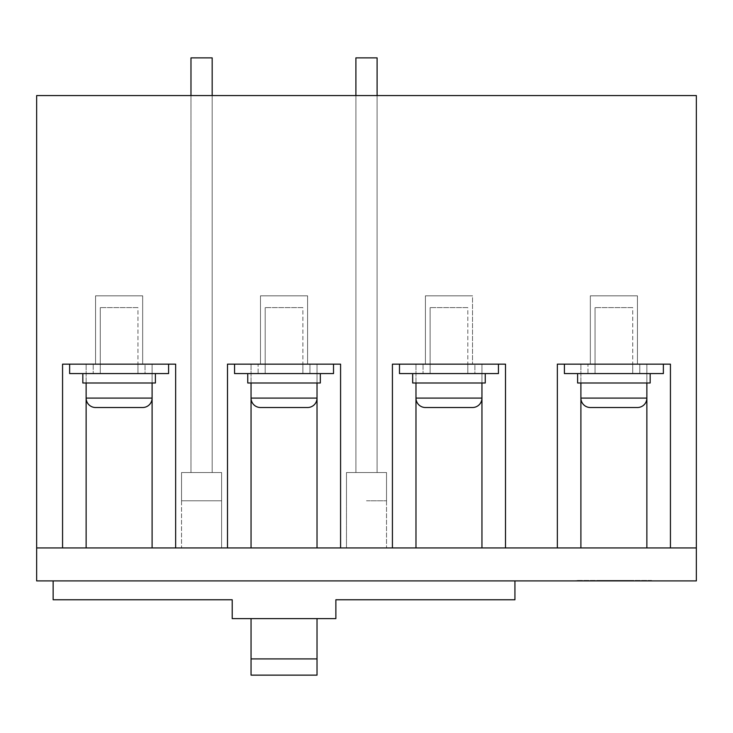 <?xml version="1.0" encoding="UTF-8"?>
<svg xmlns="http://www.w3.org/2000/svg" width="733" height="733" viewBox="0 0 733 733"><rect width="100%" height="100%" fill="white"/><g stroke="black" fill="none" stroke-linecap="round" stroke-linejoin="round"><path stroke-width="0.55" stroke-dasharray="3.67 2.75" d="M366.5 472.538L386.529 472.538L346.471 472.538L386.529 472.538L386.529 547.927L346.471 547.927L386.529 547.927L346.471 547.927L386.529 547.927L386.529 472.538L346.471 472.538L346.471 547.927L346.471 472.538L366.5 472.538M355.899 95.565L355.899 472.538L355.899 57.87L377.101 57.87L355.899 57.87L377.101 57.87L377.101 472.538L377.101 95.565L377.101 472.538L377.101 95.565L355.899 95.565L355.899 472.538L355.899 95.565L377.101 95.565M366.5 500.804L386.529 500.804L366.5 500.804M181.546 472.538L221.604 472.538L181.546 472.538L181.546 547.927L221.604 547.927L181.546 547.927L221.604 547.927L181.546 547.927L181.546 472.538L221.604 472.538L221.604 547.927L221.604 472.538L181.546 472.538L221.604 472.538L181.546 472.538L221.604 472.538L181.546 472.538L181.546 500.804L221.604 500.804L181.546 500.804L221.604 500.804L181.546 500.804L181.546 472.538M36.65 580.912L696.35 580.912L696.35 547.927L36.65 547.927L696.35 547.927L670.429 547.927L670.429 364.154L670.429 547.927L505.504 547.927L505.504 364.154L505.504 547.927L340.579 547.927L340.579 364.154L340.579 547.927L175.654 547.927L175.654 364.154L86.127 364.154L175.654 364.154L175.654 547.927L36.65 547.927L36.65 580.912M514.933 580.912L53.142 580.912L514.933 580.912L514.933 599.759L335.87 599.759L335.87 618.615L232.205 618.615L232.205 599.759L53.142 599.759L53.142 580.912M576.193 580.912L651.582 580.912L576.193 580.912L576.193 580.444L651.582 580.444L651.582 580.912M696.35 547.927L696.35 95.565L36.65 95.565L36.65 547.927M557.346 547.927L557.346 364.154L557.346 547.927L557.346 364.154L670.429 364.154L580.903 364.154L670.429 364.154L670.429 547.927M392.421 547.927L392.421 364.154L392.421 547.927L392.421 364.154L505.504 364.154L415.978 364.154L505.504 364.154L505.504 547.927M227.496 547.927L227.496 364.154L227.496 547.927L227.496 364.154L340.579 364.154L251.053 364.154L340.579 364.154L340.579 547.927M62.571 547.927L62.571 364.154L62.571 547.927L62.571 364.154L175.654 364.154L175.654 547.927M317.022 675.13L317.022 618.615L251.053 618.615L317.022 618.615L251.053 618.615L251.053 675.13M251.053 618.615L317.022 618.542L251.053 618.615M425.406 295.83L472.519 295.83L425.406 295.83L425.406 364.154L472.519 364.154L425.406 364.154L472.519 364.154L425.406 364.154L425.406 295.83L472.519 295.83L472.519 364.154L472.519 295.83L425.406 295.83M95.556 364.154L142.669 364.154L95.556 364.154L142.669 364.154L95.556 364.154L95.556 295.83L142.669 295.83L142.669 364.154L142.669 295.83L95.556 295.83L95.556 364.154M590.331 364.154L637.444 364.154L590.331 364.154L637.444 364.154L590.331 364.154L590.331 295.83L637.444 295.83L637.444 364.154L637.444 295.83L590.331 295.83L590.331 364.154M260.481 364.154L307.594 364.154L260.481 364.154L307.594 364.154L260.481 364.154L260.481 295.83L307.594 295.83L307.594 364.154L307.594 295.83L260.481 295.83L260.481 364.154M590.331 295.83L637.444 295.83L590.331 295.83M260.481 295.83L307.594 295.83L260.481 295.83M95.556 295.83L142.669 295.83L95.556 295.83M212.176 95.565L212.176 472.538L212.176 95.565L190.974 95.565L190.974 472.538L201.575 472.538L190.974 472.538L190.974 95.565L212.176 95.565L190.974 95.565L212.176 95.565L212.176 472.538L212.176 57.87L190.974 57.87L201.575 57.87L190.974 57.87L190.974 472.538L190.974 95.565M627.503 580.912L597.395 580.912L630.38 580.912L627.503 580.912L627.503 580.444L630.38 580.444L597.395 580.444L627.503 580.444M651.582 580.444L576.193 580.444M600.272 580.912L600.272 580.444M597.395 580.912L597.395 580.444L597.395 580.912M602.105 580.912L602.105 580.444L602.105 580.912M630.38 580.912L630.38 580.444L630.38 580.912M625.67 580.912L625.67 580.444L625.67 580.912M155.396 373.583L82.829 373.583L155.396 373.583L155.396 383.002L82.829 383.002L155.396 383.002L82.829 383.002L82.829 373.583L155.396 373.583L82.829 373.583M86.127 383.002L152.097 383.002L86.127 383.002L152.097 383.002L86.127 383.002L86.127 398.083A9.428 9.428 0 0 0 95.556 407.511L142.669 407.511L95.556 407.511M137.96 373.583L100.265 373.583L137.96 373.583L137.96 307.613L100.265 307.613L137.96 307.613L100.265 307.613L137.96 307.613L137.96 373.583L100.265 373.583L100.265 307.613L100.265 373.583L137.96 373.583L100.265 373.583L137.96 373.583L137.96 364.154L100.265 364.154L137.96 364.154L100.265 364.154L137.96 364.154L137.96 373.583L100.265 373.583L100.265 364.154L100.265 373.583L137.96 373.583M320.321 373.583L247.754 373.583L320.321 373.583L320.321 383.002L247.754 383.002L320.321 383.002L247.754 383.002L247.754 373.583L320.321 373.583L247.754 373.583M251.053 383.002L317.022 383.002L251.053 383.002L317.022 383.002L251.053 383.002L251.053 398.083A9.428 9.428 0 0 0 260.481 407.511L307.594 407.511L260.481 407.511M302.885 373.583L265.19 373.583L302.885 373.583L302.885 307.613L265.19 307.613L302.885 307.613L265.19 307.613L302.885 307.613L302.885 373.583L265.19 373.583L265.19 307.613L265.19 373.583L302.885 373.583L265.19 373.583L302.885 373.583L302.885 364.154L265.19 364.154L302.885 364.154L265.19 364.154L302.885 364.154L302.885 373.583L265.19 373.583L265.19 364.154L265.19 373.583L302.885 373.583M485.246 373.583L412.679 373.583L485.246 373.583L485.246 383.002L412.679 383.002L485.246 383.002L412.679 383.002L412.679 373.583L485.246 373.583L412.679 373.583M415.978 383.002L481.947 383.002L415.978 383.002L481.947 383.002L415.978 383.002L415.978 398.083A9.428 9.428 0 0 0 425.406 407.511L472.519 407.511L425.406 407.511M467.81 373.583L430.115 373.583L467.81 373.583L467.81 307.613L430.115 307.613L467.81 307.613L430.115 307.613L467.81 307.613L467.81 373.583L430.115 373.583L430.115 307.613L430.115 373.583L467.81 373.583L430.115 373.583L467.81 373.583L467.81 364.154L430.115 364.154L467.81 364.154L430.115 364.154L467.81 364.154L467.81 373.583L430.115 373.583L430.115 364.154L430.115 373.583L467.81 373.583M650.171 373.583L577.604 373.583L650.171 373.583L650.171 383.002L577.604 383.002L650.171 383.002L577.604 383.002L577.604 373.583L650.171 373.583L577.604 373.583M580.903 383.002L646.873 383.002L580.903 383.002L646.873 383.002L580.903 383.002L580.903 398.083A9.428 9.428 0 0 0 590.331 407.511L637.444 407.511L590.331 407.511M632.735 373.583L595.04 373.583L632.735 373.583L632.735 307.613L595.04 307.613L632.735 307.613L595.04 307.613L632.735 307.613L632.735 373.583L595.04 373.583L595.04 307.613L595.04 373.583L632.735 373.583L595.04 373.583L632.735 373.583L632.735 364.154L595.04 364.154L632.735 364.154L595.04 364.154L632.735 364.154L632.735 373.583L595.04 373.583L595.04 364.154L595.04 373.583L632.735 373.583M646.873 383.002L646.873 398.083A9.428 9.428 0 0 1 637.444 407.511M481.947 383.002L481.947 398.083A9.428 9.428 0 0 1 472.519 407.511M317.022 383.002L317.022 398.083A9.428 9.428 0 0 1 307.594 407.511M152.097 383.002L152.097 398.083A9.428 9.428 0 0 1 142.669 407.511M333.515 364.154L234.56 364.154L309.958 364.154L258.117 364.154L258.117 373.583L309.958 373.583L258.117 373.583L258.117 364.154L234.56 364.154L234.56 373.583L333.515 373.583L309.958 373.583L309.958 364.154L309.958 373.583L333.515 373.583L333.515 364.154L309.958 364.154L333.515 364.154L333.515 373.583L333.515 364.154M234.56 373.583L258.117 373.583L234.56 373.583L234.56 364.154L234.56 373.583M498.44 364.154L423.042 364.154L474.883 364.154L474.883 373.583L423.042 373.583L474.883 373.583L474.883 364.154L498.44 364.154L399.485 364.154L423.042 364.154L423.042 373.583L423.042 364.154L399.485 364.154L399.485 373.583L498.44 373.583L474.883 373.583L498.44 373.583L498.44 364.154M168.59 364.154L93.192 364.154L145.033 364.154L145.033 373.583L93.192 373.583L145.033 373.583L145.033 364.154L168.59 364.154L69.635 364.154L93.192 364.154L93.192 373.583L93.192 364.154L69.635 364.154L69.635 373.583L168.59 373.583L145.033 373.583L168.59 373.583L168.59 364.154M399.485 373.583L399.485 364.154L399.485 373.583M663.365 364.154L564.41 364.154L639.808 364.154L587.967 364.154L587.967 373.583L639.808 373.583L587.967 373.583L587.967 364.154L564.41 364.154L564.41 373.583L663.365 373.583L639.808 373.583L639.808 364.154L639.808 373.583L663.365 373.583L663.365 364.154L639.808 364.154L663.365 364.154L663.365 373.583L663.365 364.154M564.41 373.583L587.967 373.583L564.41 373.583L564.41 364.154L564.41 373.583M69.635 373.583L69.635 364.154L69.635 373.583M86.127 547.927L86.127 364.154L86.127 398.083L152.097 398.083L152.097 364.154L152.097 547.927M580.903 547.927L580.903 364.154L580.903 398.083L646.873 398.083L580.903 398.083L646.873 398.083L646.873 364.154L646.873 547.927M415.978 547.927L415.978 364.154L415.978 398.083L481.947 398.083L415.978 398.083L481.947 398.083L481.947 364.154L481.947 547.927M251.053 547.927L251.053 364.154L251.053 398.083L317.022 398.083L251.053 398.083L317.022 398.083L317.022 364.154L317.022 547.927M152.097 398.083L86.127 398.083L152.097 398.083M386.529 472.538L386.529 500.804L386.529 472.538M346.471 472.538L346.471 500.804L346.471 472.538M221.604 472.538L221.604 500.804L221.604 472.538"/><path stroke-width="1.1" d="M36.65 547.927L62.571 547.927L62.571 364.154L175.654 364.154L175.654 547.927L227.496 547.927L227.496 364.154L340.579 364.154L340.579 547.927L392.421 547.927L392.421 364.154L505.504 364.154L505.504 547.927L557.346 547.927L557.346 364.154L670.429 364.154L670.429 547.927L696.35 547.927L696.35 95.565L36.65 95.565L36.65 580.912L696.35 580.912L696.35 547.927M53.142 580.912L53.142 599.759L232.205 599.759L232.205 618.615L335.87 618.615L335.87 599.759L514.933 599.759L514.933 580.912M557.346 547.927L670.429 547.927M392.421 547.927L505.504 547.927M227.496 547.927L340.579 547.927M62.571 547.927L175.654 547.927M317.022 618.615L317.022 675.13L251.053 675.13L251.053 618.615M317.022 658.921L251.053 658.921M377.101 95.565L377.101 57.87L355.899 57.87L355.899 95.565M212.176 95.565L212.176 57.87L190.974 57.87L190.974 95.565M82.829 373.583L82.829 383.002L155.396 383.002L155.396 373.583M152.097 383.002L152.097 398.083A9.428 9.428 0 0 1 142.669 407.511L95.556 407.511L142.669 407.511M86.127 383.002L86.127 398.083A9.428 9.428 0 0 0 95.556 407.511M247.754 373.583L247.754 383.002L320.321 383.002L320.321 373.583M317.022 383.002L317.022 398.083A9.428 9.428 0 0 1 307.594 407.511L260.481 407.511L307.594 407.511M251.053 383.002L251.053 398.083A9.428 9.428 0 0 0 260.481 407.511M412.679 373.583L412.679 383.002L485.246 383.002L485.246 373.583M481.947 383.002L481.947 398.083A9.428 9.428 0 0 1 472.519 407.511L425.406 407.511L472.519 407.511M415.978 383.002L415.978 398.083A9.428 9.428 0 0 0 425.406 407.511M577.604 373.583L577.604 383.002L650.171 383.002L650.171 373.583M646.873 383.002L646.873 398.083A9.428 9.428 0 0 1 637.444 407.511L590.331 407.511L637.444 407.511M580.903 383.002L580.903 398.083A9.428 9.428 0 0 0 590.331 407.511M399.485 364.154L498.44 364.154L498.44 373.583L399.485 373.583L399.485 364.154M234.56 364.154L333.515 364.154L333.515 373.583L234.56 373.583L234.56 364.154M69.635 364.154L168.59 364.154L168.59 373.583L69.635 373.583L69.635 364.154M564.41 364.154L663.365 364.154L663.365 373.583L564.41 373.583L564.41 364.154M646.873 547.927L646.873 398.083L580.903 398.083L580.903 547.927M481.947 547.927L481.947 398.083L415.978 398.083L415.978 547.927M317.022 547.927L317.022 398.083L251.053 398.083L251.053 547.927M152.097 547.927L152.097 398.083L86.127 398.083L86.127 547.927"/></g></svg>
